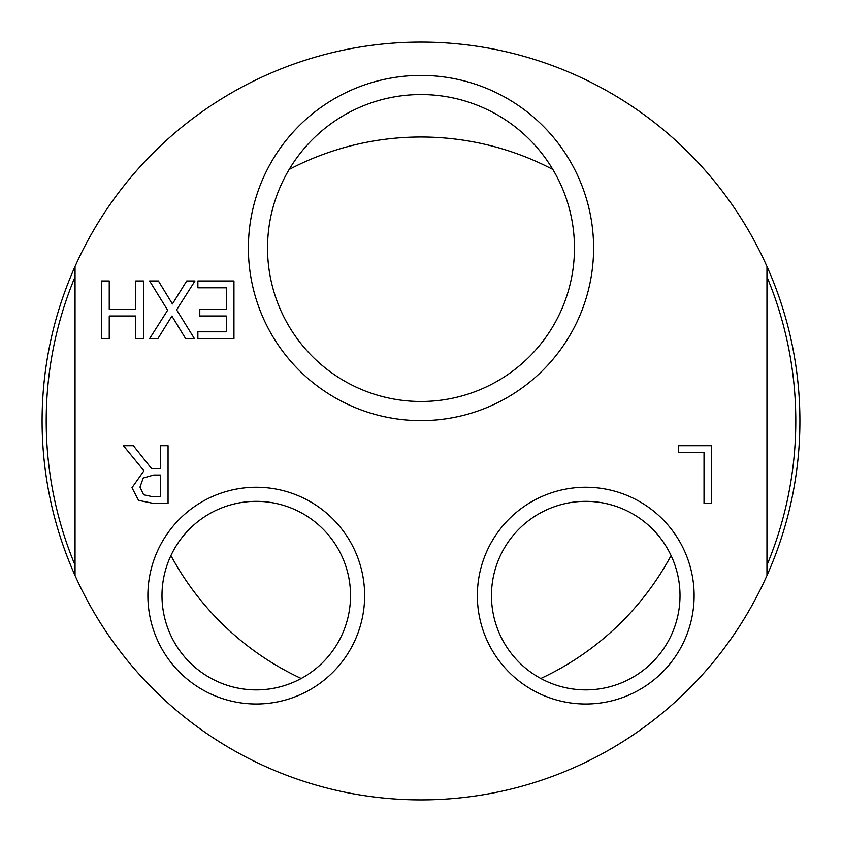 <?xml version="1.0" encoding="UTF-8"?>
<svg xmlns="http://www.w3.org/2000/svg" width="842" height="842" viewBox="0 0 842 842"><rect width="100%" height="100%" fill="white"/><g stroke="black" fill="none" stroke-linecap="round" stroke-linejoin="round"><path stroke-width="1.26" d="M552.826 169.463A283.986 283.986 0 0 0 289.174 169.463M540.785 678.494A283.986 283.986 0 0 0 671.085 555.573M170.915 555.573A283.986 283.986 0 0 0 301.215 678.494A94.272 94.272 0 0 1 170.915 555.573M350.535 595.62A94.272 94.272 0 0 1 256.263 689.893A94.272 94.272 0 0 1 161.99 595.62A94.272 94.272 0 0 1 256.263 501.348A94.272 94.272 0 0 1 350.535 595.62M680.01 595.62A94.272 94.272 0 0 1 585.737 689.893A94.272 94.272 0 0 1 491.465 595.62A94.272 94.272 0 0 1 585.737 501.348A94.272 94.272 0 0 1 680.01 595.62M75.043 276.85A374.785 374.785 0 0 0 75.043 565.15M75.043 266.461A378.9 378.9 0 0 0 421 799.9A378.9 378.9 0 0 0 766.957 266.461A378.9 378.9 0 0 0 75.043 266.461L75.043 575.539M766.957 565.15A374.785 374.785 0 0 0 766.957 276.85M139.972 487.108L143.614 494.77L152.77 496.738L160.39 496.738L160.39 475.056L153.654 475.056L143.235 478.046L139.972 487.108M766.957 575.539L766.957 266.461M133.383 445.713L151.602 468.657L160.39 468.657L160.39 445.713L168.053 445.713L168.053 503.369L153.191 503.369L138.52 500.337L131.983 487.718L143.94 470.804L123.427 445.713L133.383 445.713M711.69 445.713L711.69 503.369L704.028 503.369L704.028 452.533L678.284 452.533L678.284 445.713L711.69 445.713M233.95 338.631L197.87 338.631L197.87 331.811L226.287 331.811L226.287 316.013L199.786 316.013L199.786 309.193L226.287 309.193L226.287 287.796L197.87 287.796L197.87 280.975L233.95 280.975L233.95 338.631M158.391 280.975L172.41 303.962L186.703 280.975L194.976 280.975L176.609 309.845L194.418 338.631L185.629 338.631L171.894 316.066L157.875 338.631L149.613 338.631L167.642 310.224L149.613 280.975L158.391 280.975M109.239 280.975L109.239 309.193L135.773 309.193L135.773 280.975L143.435 280.975L143.435 338.631L135.773 338.631L135.773 316.013L109.239 316.013L109.239 338.631L101.577 338.631L101.577 280.975L109.239 280.975M477.361 595.62A108.376 108.376 0 0 0 639.931 689.482A108.376 108.376 0 0 0 639.931 501.769A108.376 108.376 0 0 0 477.361 595.62M147.887 595.62A108.376 108.376 0 0 0 310.445 689.482A108.376 108.376 0 0 0 310.445 501.769A108.376 108.376 0 0 0 147.887 595.62M574.465 248.022A153.465 153.465 0 0 1 421 401.487A153.465 153.465 0 0 1 267.535 248.022A153.465 153.465 0 0 1 421 94.557A153.465 153.465 0 0 1 574.465 248.022M248.39 248.022A172.61 172.61 0 0 0 507.305 397.508A172.61 172.61 0 0 0 507.305 98.546A172.61 172.61 0 0 0 248.39 248.022"/></g></svg>
